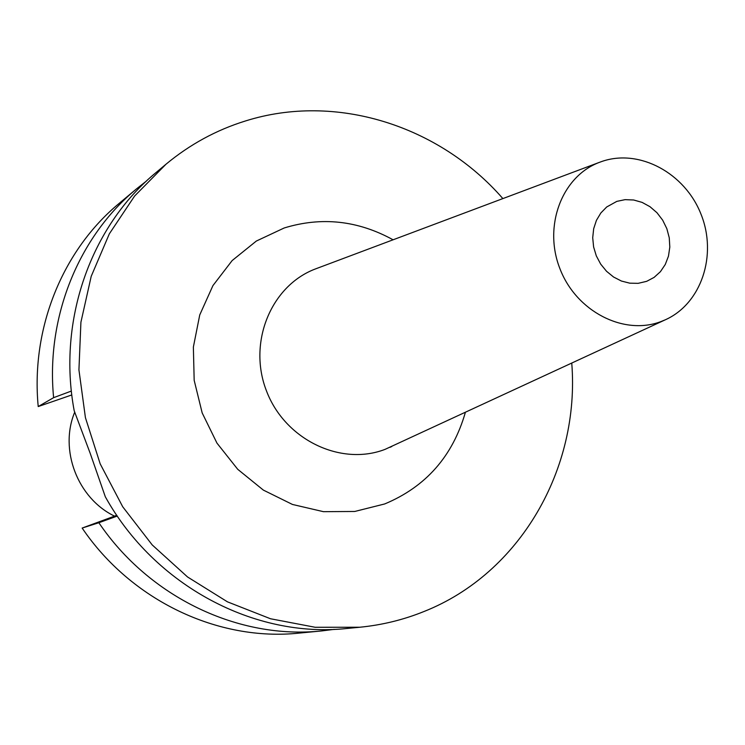 <?xml version="1.0" encoding="UTF-8"?>
<svg xmlns="http://www.w3.org/2000/svg" width="745" height="745" viewBox="0 0 745 745"><rect width="100%" height="100%" fill="white"/><g stroke="black" fill="none" stroke-linecap="round" stroke-linejoin="round"><path stroke-width="1.12" d="M616.813 201.383L606.7 206.98L600.843 212.977L596.428 220.343L593.672 228.734L592.713 237.739L593.607 246.93L596.307 255.861L600.684 264.112L606.532 271.273L613.554 277.01L621.423 281.042L629.758 283.174L638.148 283.333L646.669 281.331L654.119 277.382L660.433 271.664L665.285 264.456L668.47 256.131L669.811 247.089L669.261 237.785L666.84 228.668L662.678 220.175L656.978 212.735L650.003 206.71L642.106 202.389L633.66 199.995L625.092 199.651L616.813 201.383M660.917 321.598C623.612 335.827 576.118 311.326 559.886 268.582C543.114 226.033 561.907 176.481 599.241 162.419L602.137 161.367C639.61 148.534 684.962 173.157 701.008 214.197C717.537 255.041 701.38 303.82 665.155 319.866L660.917 321.598M665.155 319.866L385.044 449.375C340.661 466.491 284.869 439.559 266.514 391.004C247.536 342.691 270.947 285.68 315.424 268.945L317.174 268.284M390.082 447.298L391.777 446.516M393.09 239.797C357.907 220.464 321.607 216.516 284.208 227.97L256.345 241.045L232.151 260.564L212.93 285.605L199.744 314.939L193.365 347.077L194.175 380.322L202.174 412.916L216.963 443.117L237.73 469.303L263.348 490.098L292.44 504.449L323.442 511.675L354.722 511.47L384.69 503.955C425.795 486.811 452.69 456.294 465.355 412.423M571.76 363.132C580.141 468.298 520.382 573.417 423.868 611.561C403.445 619.812 382.101 625.036 359.835 627.234L315.135 627.271L270.51 618.76L227.467 601.848L187.554 576.975L152.213 544.93L122.72 506.777L100.184 463.846L85.424 417.666L78.933 369.883L80.916 322.213L91.207 276.33L109.357 233.8L134.612 196.028L166.005 164.217C189.835 144.446 216.255 130.049 245.273 121.025C335.697 92.417 439.299 125.514 502.875 198.589M166.005 164.217L156.124 172.477C90.899 226.052 57.225 320.331 74.202 410.774L90.173 453.267L105.324 496.794C154.588 585.672 254.688 638.53 347.012 628.473L359.835 627.234M71.809 394.943L38.218 406.556L53.612 397.662L71.371 391.06M53.612 397.662C45.79 316.96 78.663 236.621 136.54 188.858L119.2 203.357C62.748 249.957 30.675 328.126 38.218 406.556M116.788 515.298L82.155 528.056C131.371 600.74 218.369 641.659 299.099 633.11L321.598 630.941C238.838 639.704 149.475 597.583 98.852 522.729L117.291 516.052M334.188 629.357L321.598 630.941M82.155 528.056L98.852 522.729M136.54 188.858L146.495 180.998M74.751 412.069C59.013 449.766 77.592 498.405 114.534 516.127M599.241 162.419L315.424 268.945"/></g></svg>
